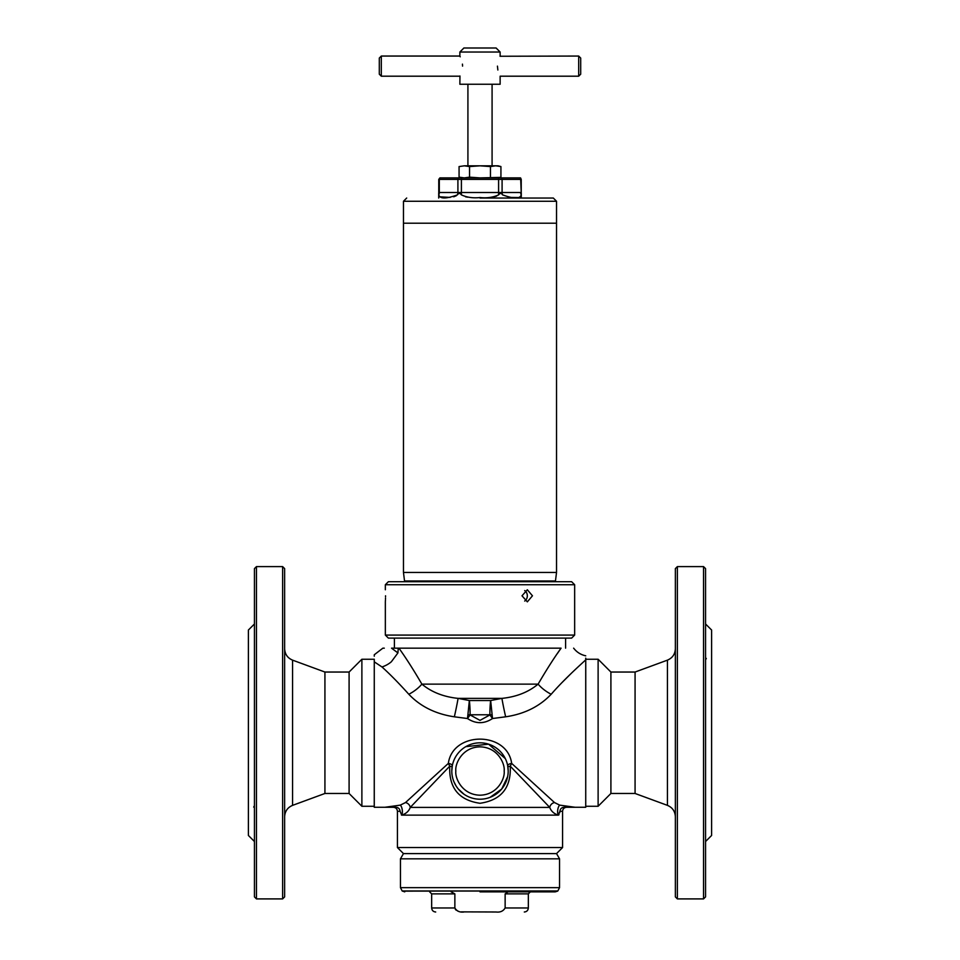 <?xml version="1.0" encoding="UTF-8"?>
<svg xmlns="http://www.w3.org/2000/svg" width="960" height="960" viewBox="0 0 960 960"><rect width="100%" height="100%" fill="white"/><g stroke="black" fill="none" stroke-linecap="round" stroke-linejoin="round"><path stroke-width="1.44" d="M480 891.864L555.264 891.864L480 891.864M451.176 891.864L454.86 893.88L454.86 907.968L431.664 907.968L431.664 893.88L429.648 891.864M397.428 847.548L403.464 853.596L556.536 853.596L403.464 853.596L400.452 858.828L559.548 858.828L556.536 853.596L562.572 847.548L397.428 847.548L397.428 811.296C397.188 808.86 395.844 807.516 393.396 807.276M402.432 891.132L557.832 890.952L402.168 890.952L404.736 891.864M400.452 858.828L400.452 887.652L559.548 887.652L559.548 858.828M524.304 912C526.752 911.76 528.096 910.416 528.336 907.968L505.14 907.968C503.244 911.16 500.22 912.504 496.08 912L461.244 911.868M458.544 911.328L457.572 910.98M456.18 910.2L455.268 909.252M505.14 907.968L505.14 893.88L508.02 891.912M454.86 907.968C456.756 911.16 459.78 912.504 463.92 912M499.884 177.408L480 177.9L469.536 177.156L464.304 177.9L459.072 177.156L464.304 177.9M498.12 177.9L500.928 177.156L500.928 166.572L495.696 165.816L500.928 166.572L498.12 165.816L480 165.816L490.464 166.572L495.696 165.816M490.464 177.156L490.464 166.572M469.536 177.156L469.536 166.572L480 165.816L464.304 165.816L469.536 166.572M461.88 177.9L459.072 177.156L459.072 166.572L464.304 165.816L459.072 166.572M282.624 566.604L284.64 568.62L284.64 896.892L282.624 898.908L256.452 898.908L256.452 566.604L282.624 566.604L282.624 898.908M254.436 659.868L254.436 652.044M254.436 813.468L254.436 805.644L253.692 807.084M324.924 672.036L349.092 672.036L349.092 793.476L324.924 793.476L324.924 672.036L292.56 660.144L292.56 805.368C287.556 807.504 284.916 811.284 284.64 816.708M324.924 793.476L292.56 805.368M254.436 624L248.388 630.036L248.388 835.464L254.436 841.512M256.452 898.908L254.436 896.892L254.436 568.62L256.452 566.604M677.376 898.908L675.36 896.892L675.36 568.62L677.376 566.604L703.548 566.604L703.548 898.908L677.376 898.908L677.376 566.604M705.564 805.644L705.564 813.468M705.564 652.044L705.564 659.868M635.076 793.476L610.908 793.476L610.908 672.036L635.076 672.036L635.076 793.476L667.44 805.368L667.44 660.144C672.444 658.008 675.084 654.228 675.36 648.792M635.076 672.036L667.44 660.144M705.564 841.512L711.612 835.464L711.612 630.036L705.564 624M705.576 659.856L706.308 658.416M703.548 566.604L705.564 568.62L705.564 896.892L703.548 898.908M374.268 661.836C374.268 652.728 374.268 652.728 374.268 661.836L381.96 666.948C385.452 665.844 388.584 664.116 391.356 661.764L397.92 652.92L398.268 648.168L398.928 648.168C405.84 657.756 413.484 669.744 421.884 684.132C431.52 692.124 443.592 696.876 458.088 698.376A20.136 0.912 -77.8 0 1 454.356 716.808C435.564 713.988 420.384 706.464 408.816 694.26C398.724 683.064 389.76 673.956 381.96 666.948L374.268 661.836L374.268 807.276L384.876 807.276L400.26 805.14L405.48 802.572L448.344 763.392C452.724 730.992 507.324 731.1 511.656 763.392L554.52 802.572L559.74 805.14L575.124 807.276L585.732 807.276L585.732 659.868C578.772 666.3 564.36 679.164 551.184 694.26C539.484 706.536 524.304 714.048 505.644 716.808L492.516 718.524C484.176 724.032 475.824 724.032 467.484 718.524L454.356 716.808M408.816 694.26A20.136 8.724 -34.3 0 0 421.884 684.132L538.116 684.132C528.384 692.172 516.324 696.912 501.912 698.376L458.088 698.376L469.344 700.536A20.136 2.628 -90 0 1 470.112 714.78L467.904 714.78L467.484 718.524L470.112 714.948L480 720.372L489.888 714.948L492.516 718.524L490.656 700.536L501.912 698.376A20.136 0.912 -102.2 0 0 505.644 716.808M492.096 714.78L489.888 714.78A20.136 2.628 90 0 1 490.656 700.536L469.344 700.536L467.904 714.78M575.124 807.276L564.144 807.276C561.66 807.456 560.244 808.8 559.896 811.296L558.288 815.136C553.908 813.708 551.064 811.128 549.744 807.396L510.252 766.176C511.212 787.848 501.132 800.22 480 803.28C458.868 800.232 448.788 787.86 449.748 766.176L448.344 763.392A4.032 1.584 10.8 0 1 452.304 765.756L451.8 771.024A28.2 28.2 0 0 1 480 742.824A28.2 28.2 0 0 1 508.2 771.024L507.696 765.756A4.032 1.584 -10.8 0 1 511.656 763.392L510.252 766.176L507.864 766.752M559.74 812.772L559.896 811.296L562.572 811.296L562.572 847.548M558.288 815.136L401.712 815.136L400.104 811.296C399.756 808.8 398.34 807.456 395.856 807.276L384.876 807.276M505.32 758.616L488.592 744.168L465.804 746.664M565.596 648.168L565.596 638.1M394.404 648.168L394.404 638.1M585.756 806.268L598.116 806.268L598.116 659.244L585.756 659.244L585.732 806.28M374.244 659.244L361.884 659.244L361.884 806.268L374.244 806.268L374.268 659.22M349.092 793.476L361.884 806.268M349.092 672.036L361.884 659.244M585.732 672.504L585.756 694.488M557.304 653.628L561.072 648.168C576.84 648.168 576.84 648.168 561.072 648.168C554.184 657.72 546.528 669.708 538.116 684.132A20.136 8.724 -145.7 0 0 551.184 694.26M585.732 655.848L585.732 655.812C580.776 654.744 576.744 652.188 573.648 648.168L573.612 648.168M561.432 683.136L570.684 673.932M585.756 659.244L585.732 658.152M585.732 659.868C585.732 654.552 585.732 654.552 585.732 659.868L585.732 665.424M559.032 814.692L558.564 815.076A5.232 2.004 98.2 0 1 557.712 810.144A5.232 2.004 98.2 0 1 559.74 805.14M452.136 766.752L449.748 766.176L410.256 807.396L549.744 807.396A5.232 4.416 134.7 0 1 554.52 802.572M401.712 815.136C406.08 813.708 408.936 811.128 410.256 807.396A5.232 4.416 45.3 0 0 405.48 802.572M401.436 815.076A5.232 2.004 81.8 0 0 402.288 810.144A5.232 2.004 81.8 0 0 400.26 805.14M382.86 648.168L374.268 654.768L374.268 656.208M384.288 648.168L383.256 648.168M398.268 648.168L391.524 648.168C380.304 648.168 380.304 648.168 391.524 648.168L397.92 652.92M561.072 648.168L398.928 648.168M453.996 781.92L456.096 785.976M456.576 786.72L457.932 788.568M458.208 788.916L464.004 794.232M482.712 799.08L484.524 798.852M490.104 797.34L501.696 789.024L507.6 776.76M508.152 772.512L508.2 771.024A28.2 28.2 0 0 1 480 799.212A28.2 28.2 0 0 1 451.8 771.024A28.2 28.2 0 0 0 480 799.212A28.2 28.2 0 0 0 508.2 771.024M403.464 201.264L403.464 223.212L556.536 223.212L403.464 223.212L403.464 572.436L556.536 572.436L556.536 201.264L403.464 201.264L406.692 198.036M403.464 572.436L404.544 581.004L555.456 581.004L556.536 572.436M532.464 595.8L527.328 601.848L522 595.8L527.328 589.764L532.464 595.8M385.344 584.724L388.368 581.712L571.632 581.712L574.656 584.724L385.344 584.724L385.344 589.764M480 635.076L574.656 635.076L571.632 638.1L388.368 638.1L385.344 635.076L480 635.076M385.536 595.8C385.32 603.6 385.32 603.6 385.536 595.8C385.32 588.012 385.32 588.012 385.536 595.8C385.32 588.012 385.32 588.012 385.536 595.8L385.524 596.928M385.368 601.356L385.44 600.06M385.476 599.16L385.5 598.176M524.7 601.044A6.036 5.232 90 0 0 527.328 595.8A6.036 5.232 90 0 0 524.7 590.568M497.436 66.12C500.412 79.116 500.412 79.116 497.436 66.12C500.412 53.136 500.412 53.136 497.436 66.12L497.868 70.008M578.688 56.052L580.704 58.068L580.704 74.184L578.688 76.2L578.688 56.052L500.04 56.256M578.688 76.2L500.136 76.2L500.136 84.252L459.864 84.252L459.96 75.996M500.136 52.032L459.864 52.032L463.884 48L496.116 48L500.136 52.032L500.136 56.052M462.564 66.12C459.588 79.116 459.588 79.116 462.564 66.12C459.588 53.136 459.588 53.136 462.564 66.12L462.444 64.128M460.224 56.796L459.864 56.052L381.312 56.052L381.312 76.2L459.864 76.2M381.312 56.052L379.296 58.068L379.296 74.184L381.312 76.2M480 198.036L553.308 198.036L480 198.036M492.084 197.208L496.644 196.116M438.768 179.412L438.768 192.504L498.6 192.504L498.6 194.892C499.992 192.972 501.324 192.972 502.62 194.892C501.312 192.972 499.98 192.972 498.6 194.892C493.056 197.424 486.852 198.3 480 197.544C473.136 198.3 466.932 197.424 461.4 194.892C460.008 192.972 458.676 192.972 457.38 194.892C446.136 198.972 439.932 198.972 438.78 194.892C438.696 192.972 438.696 192.972 438.78 194.892A5.04 4.356 -90 0 0 439.308 192.504L439.308 179.412A2.016 1.74 -90 0 1 439.896 177.9L438.768 179.412L457.908 179.412A2.016 1.74 -90 0 1 458.496 177.9L439.896 177.9M510.396 197.436L517.98 197.532M521.28 193.464L521.292 198.036M457.38 194.892A5.04 4.356 -90 0 0 457.908 192.504L457.908 179.412L498.6 179.412L498.6 192.504L520.692 192.504A5.04 4.356 -90 0 0 521.22 194.892C521.304 192.972 521.304 192.972 521.22 194.892C520.068 198.972 513.876 198.972 502.62 194.892A5.04 4.356 -90 0 1 502.092 192.504L502.092 179.412A2.016 1.74 -90 0 0 501.504 177.9L458.496 177.9M498.6 177.9L498.6 179.412L521.232 179.412L520.56 177.9L501.504 177.9M438.708 198.036L438.72 193.488M439.284 196.812L450.144 197.4M453.732 196.812L456.372 195.696M465.552 196.812L467.844 197.196M454.86 893.88L431.664 893.88M528.336 907.968L528.336 893.88L505.14 893.88M455.832 771.024C454.86 763.956 462.108 747.18 480 746.856C497.892 747.18 505.14 763.956 504.168 771.024C505.14 778.092 497.892 794.856 480 795.192C462.108 794.856 454.86 778.092 455.832 771.024M400.104 811.296L397.428 811.296M489.888 714.78L470.112 714.78M461.4 194.892L461.4 177.9M521.232 179.412L521.232 192.504L520.692 179.412A2.016 1.74 -90 0 0 520.104 177.9M557.568 891.132L555.264 891.864M559.548 887.652L557.832 890.952M431.664 907.968C431.904 910.416 433.248 911.76 435.696 912M528.336 893.88L530.352 891.864M400.452 887.652L402.168 890.952M292.56 660.144C287.556 658.008 284.916 654.228 284.64 648.792M667.44 805.368C672.444 807.504 675.084 811.284 675.36 816.708M610.908 672.036L598.116 659.244M562.572 811.296C562.812 808.86 564.156 807.516 566.604 807.276M610.908 793.476L598.116 806.268M555.456 581.004L554.664 581.712M404.544 581.004L405.336 581.712M574.656 584.724L574.656 635.076M385.344 601.848L385.344 635.076M492.084 165.816L492.084 84.252M467.916 165.816L467.916 84.252M459.864 56.052L459.864 52.032M556.536 201.264L553.308 198.036M438.768 192.504L438.708 193.212M521.232 192.504L521.292 193.212"/></g></svg>
